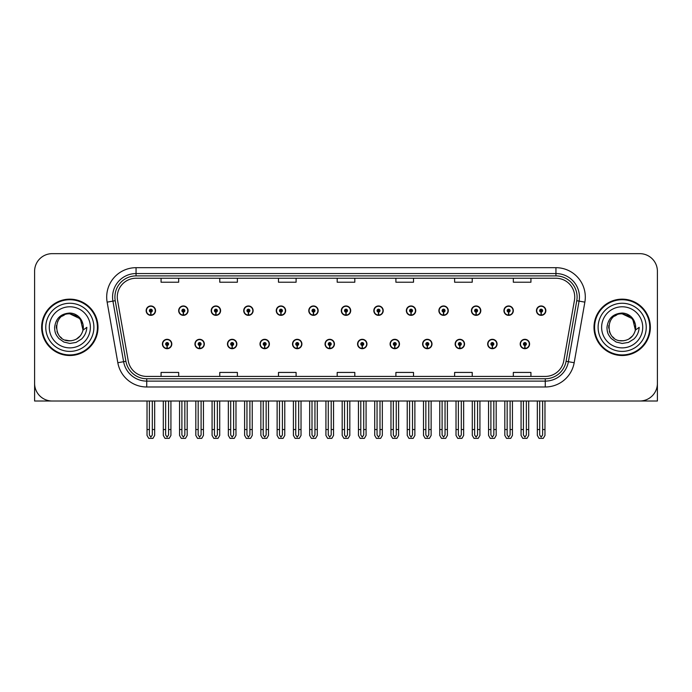 <?xml version="1.0" encoding="UTF-8"?>
<svg xmlns="http://www.w3.org/2000/svg" width="692" height="692" viewBox="0 0 692 692"><rect width="100%" height="100%" fill="white"/><g stroke="black" fill="none" stroke-linecap="round" stroke-linejoin="round"><path stroke-width="1.04" d="M455.146 344.002A4.697 4.697 0 0 0 459.843 348.699A4.697 4.697 0 0 0 464.54 344.002A4.697 4.697 0 0 0 459.843 339.305A4.697 4.697 0 0 0 455.146 344.002M422.613 344.002A4.697 4.697 0 0 0 427.31 348.699A4.697 4.697 0 0 0 432.007 344.002A4.697 4.697 0 0 0 427.31 339.305A4.697 4.697 0 0 0 422.613 344.002M390.089 344.002A4.697 4.697 0 0 0 394.786 348.699A4.697 4.697 0 0 0 399.483 344.002A4.697 4.697 0 0 0 394.786 339.305A4.697 4.697 0 0 0 390.089 344.002M357.565 344.002A4.697 4.697 0 0 0 362.262 348.699A4.697 4.697 0 0 0 366.959 344.002A4.697 4.697 0 0 0 362.262 339.305A4.697 4.697 0 0 0 357.565 344.002M325.041 344.002A4.697 4.697 0 0 0 329.738 348.699A4.697 4.697 0 0 0 334.435 344.002A4.697 4.697 0 0 0 329.738 339.305A4.697 4.697 0 0 0 325.041 344.002M292.517 344.002A4.697 4.697 0 0 0 297.214 348.699A4.697 4.697 0 0 0 301.911 344.002A4.697 4.697 0 0 0 297.214 339.305A4.697 4.697 0 0 0 292.517 344.002M259.993 344.002A4.697 4.697 0 0 0 264.69 348.699A4.697 4.697 0 0 0 269.387 344.002A4.697 4.697 0 0 0 264.69 339.305A4.697 4.697 0 0 0 259.993 344.002M227.46 344.002A4.697 4.697 0 0 0 232.157 348.699A4.697 4.697 0 0 0 236.854 344.002A4.697 4.697 0 0 0 232.157 339.305A4.697 4.697 0 0 0 227.46 344.002M194.936 344.002A4.697 4.697 0 0 0 199.633 348.699A4.697 4.697 0 0 0 204.33 344.002A4.697 4.697 0 0 0 199.633 339.305A4.697 4.697 0 0 0 194.936 344.002M162.412 344.002A4.697 4.697 0 0 0 167.109 348.699A4.697 4.697 0 0 0 171.806 344.002A4.697 4.697 0 0 0 167.109 339.305A4.697 4.697 0 0 0 162.412 344.002M487.67 344.002A4.697 4.697 0 0 0 492.367 348.699A4.697 4.697 0 0 0 497.064 344.002A4.697 4.697 0 0 0 492.367 339.305A4.697 4.697 0 0 0 487.67 344.002M503.932 310.656A4.697 4.697 0 0 0 508.629 315.353A4.697 4.697 0 0 0 513.326 310.656A4.697 4.697 0 0 0 508.629 305.959A4.697 4.697 0 0 0 503.932 310.656M471.408 310.656A4.697 4.697 0 0 0 476.105 315.353A4.697 4.697 0 0 0 480.802 310.656A4.697 4.697 0 0 0 476.105 305.959A4.697 4.697 0 0 0 471.408 310.656M438.884 310.656A4.697 4.697 0 0 0 443.581 315.353A4.697 4.697 0 0 0 448.278 310.656A4.697 4.697 0 0 0 443.581 305.959A4.697 4.697 0 0 0 438.884 310.656M406.351 310.656A4.697 4.697 0 0 0 411.048 315.353A4.697 4.697 0 0 0 415.745 310.656A4.697 4.697 0 0 0 411.048 305.959A4.697 4.697 0 0 0 406.351 310.656M373.827 310.656A4.697 4.697 0 0 0 378.524 315.353A4.697 4.697 0 0 0 383.221 310.656A4.697 4.697 0 0 0 378.524 305.959A4.697 4.697 0 0 0 373.827 310.656M341.303 310.656A4.697 4.697 0 0 0 346 315.353A4.697 4.697 0 0 0 350.697 310.656A4.697 4.697 0 0 0 346 305.959A4.697 4.697 0 0 0 341.303 310.656M308.779 310.656A4.697 4.697 0 0 0 313.476 315.353A4.697 4.697 0 0 0 318.173 310.656A4.697 4.697 0 0 0 313.476 305.959A4.697 4.697 0 0 0 308.779 310.656M276.255 310.656A4.697 4.697 0 0 0 280.952 315.353A4.697 4.697 0 0 0 285.649 310.656A4.697 4.697 0 0 0 280.952 305.959A4.697 4.697 0 0 0 276.255 310.656M243.722 310.656A4.697 4.697 0 0 0 248.419 315.353A4.697 4.697 0 0 0 253.116 310.656A4.697 4.697 0 0 0 248.419 305.959A4.697 4.697 0 0 0 243.722 310.656M211.198 310.656A4.697 4.697 0 0 0 215.895 315.353A4.697 4.697 0 0 0 220.592 310.656A4.697 4.697 0 0 0 215.895 305.959A4.697 4.697 0 0 0 211.198 310.656M178.674 310.656A4.697 4.697 0 0 0 183.371 315.353A4.697 4.697 0 0 0 188.068 310.656A4.697 4.697 0 0 0 183.371 305.959A4.697 4.697 0 0 0 178.674 310.656M146.15 310.656A4.697 4.697 0 0 0 150.847 315.353A4.697 4.697 0 0 0 155.544 310.656A4.697 4.697 0 0 0 150.847 305.959A4.697 4.697 0 0 0 146.15 310.656M520.194 344.002A4.697 4.697 0 0 0 524.891 348.699A4.697 4.697 0 0 0 529.588 344.002A4.697 4.697 0 0 0 524.891 339.305A4.697 4.697 0 0 0 520.194 344.002M536.456 310.656A4.697 4.697 0 0 0 541.153 315.353A4.697 4.697 0 0 0 545.85 310.656A4.697 4.697 0 0 0 541.153 305.959A4.697 4.697 0 0 0 536.456 310.656M603.389 401.014L657.4 401.014L657.4 271.264A17.611 17.611 0 0 0 639.789 253.653L52.211 253.653A17.611 17.611 0 0 0 34.6 271.264L34.6 401.014L88.611 401.014M41.641 327.333A28.182 28.182 0 0 0 69.823 355.515A28.182 28.182 0 0 0 98.004 327.333A28.182 28.182 0 0 0 69.823 299.152A28.182 28.182 0 0 0 41.641 327.333M593.995 327.333A28.182 28.182 0 0 0 622.177 355.515A28.182 28.182 0 0 0 650.359 327.333A28.182 28.182 0 0 0 622.177 299.152A28.182 28.182 0 0 0 593.995 327.333M117.268 297.032A18.788 18.788 0 0 1 136.056 278.245L555.944 278.245A18.788 18.788 0 0 1 574.447 300.302L563.764 360.887A18.788 18.788 0 0 1 545.261 376.413L146.739 376.413A18.788 18.788 0 0 1 128.236 360.887L117.553 300.302A18.788 18.788 0 0 1 117.268 297.032M114.915 297.032A21.132 21.132 0 0 0 115.235 300.709L125.918 361.293A21.132 21.132 0 0 0 146.739 378.758L545.261 378.758A21.132 21.132 0 0 0 566.082 361.293L576.765 300.709A21.132 21.132 0 0 0 555.944 275.9L136.056 275.9A21.132 21.132 0 0 0 114.915 297.032M107.139 302.136A29.358 29.358 0 0 1 136.056 267.683L555.944 267.683A29.358 29.358 0 0 1 584.861 302.136L574.178 362.72A29.358 29.358 0 0 1 545.261 386.984L146.739 386.984A29.358 29.358 0 0 1 117.822 362.72L107.139 302.136L112.926 301.115A23.485 23.485 0 0 1 136.056 273.548L555.944 273.548A23.485 23.485 0 0 1 579.074 301.115L568.392 361.7A23.485 23.485 0 0 1 545.261 381.11L146.739 381.11A23.485 23.485 0 0 1 123.609 361.7L112.926 301.115A23.485 23.485 0 0 1 112.571 297.032M639.789 253.653L52.211 253.653M34.6 271.264L34.6 383.403A17.611 17.611 0 0 0 52.211 401.014L639.789 401.014A17.611 17.611 0 0 0 657.4 383.403L657.4 271.264M337.194 278.245L337.194 282.224L354.806 282.224L354.806 278.245M278.487 278.245L278.487 282.224L296.098 282.224L296.098 278.245M219.771 278.245L219.771 282.224L237.382 282.224L237.382 278.245M161.063 278.245L161.063 282.224L178.674 282.224L178.674 278.245M395.902 278.245L395.902 282.224L413.513 282.224L413.513 278.245M454.618 278.245L454.618 282.224L472.229 282.224L472.229 278.245M513.326 278.245L513.326 282.224L530.937 282.224L530.937 278.245M354.806 376.413L354.806 372.434L337.194 372.434L337.194 376.413M296.098 376.413L296.098 372.434L278.487 372.434L278.487 376.413M237.382 376.413L237.382 372.434L219.771 372.434L219.771 376.413M178.674 376.413L178.674 372.434L161.063 372.434L161.063 376.413M413.513 376.413L413.513 372.434L395.902 372.434L395.902 376.413M472.229 376.413L472.229 372.434L454.618 372.434L454.618 376.413M530.937 376.413L530.937 372.434L513.326 372.434L513.326 376.413M526.361 401.014L526.361 434.991L524.891 437.093L523.42 434.991L523.42 429.542L521.076 429.542L521.076 435.415L522.771 438.347L527.01 438.347L528.705 435.415L528.705 401.014M524.83 345.472L524.7 348.405A4.403 4.403 0 0 1 520.488 344.002A4.403 4.403 0 0 1 524.891 339.599A4.403 4.403 0 0 1 529.293 344.002A4.403 4.403 0 0 1 525.081 348.405L524.951 345.472A1.47 1.47 0 0 0 526.361 344.002A1.47 1.47 0 0 0 524.891 342.54A1.47 1.47 0 0 0 523.42 344.002A1.47 1.47 0 0 0 524.83 345.472L524.865 344.59A0.588 0.588 0 0 1 524.302 344.002A0.588 0.588 0 0 1 524.891 343.414A0.588 0.588 0 0 1 525.479 344.002A0.588 0.588 0 0 1 524.917 344.59L524.951 345.472M521.076 401.014L521.076 429.542M523.42 401.014L523.42 429.542M526.361 429.542L528.705 429.542M542.623 401.014L542.623 434.991L541.153 437.093L539.682 434.991L539.682 429.542L537.338 429.542L537.338 435.415L539.033 438.347L543.272 438.347L544.967 435.415L544.967 401.014M541.092 312.127L540.962 315.059A4.403 4.403 0 0 1 536.75 310.656A4.403 4.403 0 0 1 541.153 306.253A4.403 4.403 0 0 1 545.556 310.656A4.403 4.403 0 0 1 541.343 315.059L541.213 312.127A1.47 1.47 0 0 0 542.623 310.656A1.47 1.47 0 0 0 541.153 309.186A1.47 1.47 0 0 0 539.682 310.656A1.47 1.47 0 0 0 541.092 312.127L541.127 311.244A0.588 0.588 0 0 1 540.564 310.656A0.588 0.588 0 0 1 541.153 310.068A0.588 0.588 0 0 1 541.741 310.656A0.588 0.588 0 0 1 541.179 311.244L541.213 312.127M537.338 401.014L537.338 429.542M539.682 401.014L539.682 429.542M542.623 429.542L544.967 429.542M493.828 401.014L493.828 434.991L492.367 437.093L490.896 434.991L490.896 429.542L488.552 429.542L488.552 435.415L490.247 438.347L494.486 438.347L496.181 435.415L496.181 401.014M492.297 345.472L492.176 348.405A4.403 4.403 0 0 1 487.964 344.002A4.403 4.403 0 0 1 492.367 339.599A4.403 4.403 0 0 1 496.769 344.002A4.403 4.403 0 0 1 492.557 348.405L492.427 345.472A1.47 1.47 0 0 0 493.828 344.002A1.47 1.47 0 0 0 492.367 342.54A1.47 1.47 0 0 0 490.896 344.002A1.47 1.47 0 0 0 492.297 345.472L492.341 344.59A0.588 0.588 0 0 1 491.778 344.002A0.588 0.588 0 0 1 492.367 343.414A0.588 0.588 0 0 1 492.955 344.002A0.588 0.588 0 0 1 492.393 344.59L492.427 345.472M488.552 401.014L488.552 429.542M490.896 401.014L490.896 429.542M493.828 429.542L496.181 429.542M461.304 401.014L461.304 434.991L459.843 437.093L458.372 434.991L458.372 429.542L456.019 429.542L456.019 435.415L457.715 438.347L461.962 438.347L463.657 435.415L463.657 401.014M459.773 345.472L459.644 348.405A4.403 4.403 0 0 1 455.44 344.002A4.403 4.403 0 0 1 459.843 339.599A4.403 4.403 0 0 1 464.246 344.002A4.403 4.403 0 0 1 460.033 348.405L459.903 345.472A1.47 1.47 0 0 0 461.304 344.002A1.47 1.47 0 0 0 459.843 342.54A1.47 1.47 0 0 0 458.372 344.002A1.47 1.47 0 0 0 459.773 345.472L459.817 344.59A0.588 0.588 0 0 1 459.254 344.002A0.588 0.588 0 0 1 459.843 343.414A0.588 0.588 0 0 1 460.431 344.002A0.588 0.588 0 0 1 459.869 344.59L459.903 345.472M456.019 401.014L456.019 429.542M458.372 401.014L458.372 429.542M461.304 429.542L463.657 429.542M428.78 401.014L428.78 434.991L427.31 437.093L425.848 434.991L425.848 429.542L423.495 429.542L423.495 435.415L425.191 438.347L429.438 438.347L431.133 435.415L431.133 401.014M427.249 345.472L427.12 348.405A4.403 4.403 0 0 1 422.907 344.002A4.403 4.403 0 0 1 427.31 339.599A4.403 4.403 0 0 1 431.721 344.002A4.403 4.403 0 0 1 427.509 348.405L427.379 345.472A1.47 1.47 0 0 0 428.78 344.002A1.47 1.47 0 0 0 427.31 342.54A1.47 1.47 0 0 0 425.848 344.002A1.47 1.47 0 0 0 427.249 345.472L427.284 344.59A0.588 0.588 0 0 1 426.73 344.002A0.588 0.588 0 0 1 427.31 343.414A0.588 0.588 0 0 1 427.898 344.002A0.588 0.588 0 0 1 427.336 344.59L427.379 345.472M423.495 401.014L423.495 429.542M425.848 401.014L425.848 429.542M428.78 429.542L431.133 429.542M510.099 401.014L510.099 434.991L508.629 437.093L507.158 434.991L507.158 429.542L504.814 429.542L504.814 435.415L506.509 438.347L510.748 438.347L512.443 435.415L512.443 401.014M508.568 312.127L508.438 315.059A4.403 4.403 0 0 1 504.226 310.656A4.403 4.403 0 0 1 508.629 306.253A4.403 4.403 0 0 1 513.032 310.656A4.403 4.403 0 0 1 508.819 315.059L508.689 312.127A1.47 1.47 0 0 0 510.099 310.656A1.47 1.47 0 0 0 508.629 309.186A1.47 1.47 0 0 0 507.158 310.656A1.47 1.47 0 0 0 508.568 312.127L508.603 311.244A0.588 0.588 0 0 1 508.04 310.656A0.588 0.588 0 0 1 508.629 310.068A0.588 0.588 0 0 1 509.217 310.656A0.588 0.588 0 0 1 508.655 311.244L508.689 312.127M504.814 401.014L504.814 429.542M507.158 401.014L507.158 429.542M510.099 429.542L512.443 429.542M477.567 401.014L477.567 434.991L476.105 437.093L474.634 434.991L474.634 429.542L472.29 429.542L472.29 435.415L473.977 438.347L478.224 438.347L479.919 435.415L479.919 401.014M476.035 312.127L475.914 315.059A4.403 4.403 0 0 1 471.702 310.656A4.403 4.403 0 0 1 476.105 306.253A4.403 4.403 0 0 1 480.507 310.656A4.403 4.403 0 0 1 476.295 315.059L476.165 312.127A1.47 1.47 0 0 0 477.567 310.656A1.47 1.47 0 0 0 476.105 309.186A1.47 1.47 0 0 0 474.634 310.656A1.47 1.47 0 0 0 476.035 312.127L476.079 311.244A0.588 0.588 0 0 1 475.516 310.656A0.588 0.588 0 0 1 476.105 310.068A0.588 0.588 0 0 1 476.693 310.656A0.588 0.588 0 0 1 476.131 311.244L476.165 312.127M472.29 401.014L472.29 429.542M474.634 401.014L474.634 429.542M477.567 429.542L479.919 429.542M445.043 401.014L445.043 434.991L443.581 437.093L442.11 434.991L442.11 429.542L439.757 429.542L439.757 435.415L441.453 438.347L445.7 438.347L447.395 435.415L447.395 401.014M443.511 312.127L443.382 315.059A4.403 4.403 0 0 1 439.169 310.656A4.403 4.403 0 0 1 443.581 306.253A4.403 4.403 0 0 1 447.983 310.656A4.403 4.403 0 0 1 443.771 315.059L443.641 312.127A1.47 1.47 0 0 0 445.043 310.656A1.47 1.47 0 0 0 443.581 309.186A1.47 1.47 0 0 0 442.11 310.656A1.47 1.47 0 0 0 443.511 312.127L443.555 311.244A0.588 0.588 0 0 1 442.992 310.656A0.588 0.588 0 0 1 443.581 310.068A0.588 0.588 0 0 1 444.16 310.656A0.588 0.588 0 0 1 443.607 311.244L443.641 312.127M439.757 401.014L439.757 429.542M442.11 401.014L442.11 429.542M445.043 429.542L447.395 429.542M412.518 401.014L412.518 434.991L411.048 437.093L409.586 434.991L409.586 429.542L407.233 429.542L407.233 435.415L408.929 438.347L413.176 438.347L414.871 435.415L414.871 401.014M410.987 312.127L410.858 315.059A4.403 4.403 0 0 1 406.645 310.656A4.403 4.403 0 0 1 411.048 306.253A4.403 4.403 0 0 1 415.451 310.656A4.403 4.403 0 0 1 411.247 315.059L411.117 312.127A1.47 1.47 0 0 0 412.518 310.656A1.47 1.47 0 0 0 411.048 309.186A1.47 1.47 0 0 0 409.586 310.656A1.47 1.47 0 0 0 410.987 312.127L411.022 311.244A0.588 0.588 0 0 1 410.46 310.656A0.588 0.588 0 0 1 411.048 310.068A0.588 0.588 0 0 1 411.636 310.656A0.588 0.588 0 0 1 411.074 311.244L411.117 312.127M407.233 401.014L407.233 429.542M409.586 401.014L409.586 429.542M412.518 429.542L414.871 429.542M69.71 340.827L65.316 340.057M61.657 338.085L60.135 336.736M58.059 333.951L56.978 331.485M56.346 328.077L56.45 325.5M57.462 321.892L58.742 319.618M62.211 316.183L64.486 314.929M67.548 340.637L71.146 340.767M69.823 340.836C76.734 340.36 81.137 336.796 83.031 330.136L86.846 327.333C86.561 332.013 84.787 335.914 81.535 339.045L76.085 342.41L69.823 343.448L63.82 342.021L58.855 338.509C56.026 334.824 54.789 333.224 54.625 327.454C55.741 318.406 60.809 313.597 69.823 313.043C73.118 313.173 76.025 314.332 78.551 316.521C80.834 318.631 82.331 321.304 83.031 324.522A13.503 13.503 0 0 1 83.04 330.127L80.315 318.83L69.823 313.831C52.402 312.983 52.41 341.666 69.823 340.836L71.406 340.741M76.397 339.123L80.333 335.81M82.824 330.966L83.17 325.275M82.85 323.761L78.68 317.135M77.634 316.313L70.143 313.839M77.66 338.327L78.689 337.514M93.896 327.333A24.073 24.073 0 0 1 69.823 351.398A24.073 24.073 0 0 1 45.758 327.333A24.073 24.073 0 0 1 69.823 303.26A24.073 24.073 0 0 1 93.896 327.333M69.823 354.927A27.593 27.593 0 0 1 42.229 327.333A27.593 27.593 0 0 1 69.823 299.74A27.593 27.593 0 0 1 97.416 327.333A27.593 27.593 0 0 1 69.823 354.927M69.823 347.877A20.552 20.552 0 0 1 49.279 327.333A20.552 20.552 0 0 1 69.823 306.781A20.552 20.552 0 0 1 90.375 327.333A20.552 20.552 0 0 1 69.823 347.877M614.003 338.085L612.481 336.736M610.405 333.951L609.323 331.485M608.692 328.077L608.796 325.5M609.816 321.892L611.088 319.618M614.557 316.183L616.832 314.929M619.894 340.637L623.492 340.767M622.177 340.836C629.089 340.36 633.483 336.796 635.377 330.136L639.192 327.333C638.906 332.013 637.142 335.914 633.881 339.045L628.431 342.41L622.177 343.448L616.165 342.021L611.209 338.509C608.372 334.824 607.135 333.224 606.971 327.454C608.095 318.406 613.155 313.597 622.177 313.043C625.464 313.173 628.371 314.332 630.896 316.521C633.18 318.631 634.676 321.304 635.377 324.522A13.503 13.503 0 0 1 635.386 330.127L632.67 318.83L622.177 313.831C604.756 312.983 604.756 341.666 622.177 340.836L623.76 340.741M628.743 339.123L632.678 335.81M635.169 330.966L635.516 325.275M635.195 323.761L631.026 317.135M629.988 316.313L622.489 313.839M630.005 338.327L631.035 337.514M646.241 327.333A24.073 24.073 0 0 1 622.177 351.398A24.073 24.073 0 0 1 598.104 327.333A24.073 24.073 0 0 1 622.177 303.26A24.073 24.073 0 0 1 646.241 327.333M622.177 354.927A27.593 27.593 0 0 1 594.584 327.333A27.593 27.593 0 0 1 622.177 299.74A27.593 27.593 0 0 1 649.771 327.333A27.593 27.593 0 0 1 622.177 354.927M622.177 347.877A20.552 20.552 0 0 1 601.625 327.333A20.552 20.552 0 0 1 622.177 306.781A20.552 20.552 0 0 1 642.721 327.333A20.552 20.552 0 0 1 622.177 347.877M396.257 401.014L396.257 434.991L394.786 437.093L393.324 434.991L393.324 429.542L390.971 429.542L390.971 435.415L392.667 438.347L396.914 438.347L398.601 435.415L398.601 401.014M394.725 345.472L394.596 348.405A4.403 4.403 0 0 1 390.383 344.002A4.403 4.403 0 0 1 394.786 339.599A4.403 4.403 0 0 1 399.189 344.002A4.403 4.403 0 0 1 394.976 348.405L394.855 345.472A1.47 1.47 0 0 0 396.257 344.002A1.47 1.47 0 0 0 394.786 342.54A1.47 1.47 0 0 0 393.324 344.002A1.47 1.47 0 0 0 394.725 345.472L394.76 344.59A0.588 0.588 0 0 1 394.198 344.002A0.588 0.588 0 0 1 394.786 343.414A0.588 0.588 0 0 1 395.374 344.002A0.588 0.588 0 0 1 394.812 344.59L394.855 345.472M390.971 401.014L390.971 429.542M393.324 401.014L393.324 429.542M396.257 429.542L398.601 429.542M363.733 401.014L363.733 434.991L362.262 437.093L360.792 434.991L360.792 429.542L358.447 429.542L358.447 435.415L360.143 438.347L364.381 438.347L366.077 435.415L366.077 401.014M362.201 345.472L362.072 348.405A4.403 4.403 0 0 1 357.859 344.002A4.403 4.403 0 0 1 362.262 339.599A4.403 4.403 0 0 1 366.665 344.002A4.403 4.403 0 0 1 362.452 348.405L362.323 345.472A1.47 1.47 0 0 0 363.733 344.002A1.47 1.47 0 0 0 362.262 342.54A1.47 1.47 0 0 0 360.792 344.002A1.47 1.47 0 0 0 362.201 345.472L362.236 344.59A0.588 0.588 0 0 1 361.674 344.002A0.588 0.588 0 0 1 362.262 343.414A0.588 0.588 0 0 1 362.85 344.002A0.588 0.588 0 0 1 362.288 344.59L362.323 345.472M358.447 401.014L358.447 429.542M360.792 401.014L360.792 429.542M363.733 429.542L366.077 429.542M331.208 401.014L331.208 434.991L329.738 437.093L328.267 434.991L328.267 429.542L325.923 429.542L325.923 435.415L327.619 438.347L331.857 438.347L333.553 435.415L333.553 401.014M329.677 345.472L329.548 348.405A4.403 4.403 0 0 1 325.335 344.002A4.403 4.403 0 0 1 329.738 339.599A4.403 4.403 0 0 1 334.141 344.002A4.403 4.403 0 0 1 329.928 348.405L329.799 345.472A1.47 1.47 0 0 0 331.208 344.002A1.47 1.47 0 0 0 329.738 342.54A1.47 1.47 0 0 0 328.267 344.002A1.47 1.47 0 0 0 329.677 345.472L329.712 344.59A0.588 0.588 0 0 1 329.15 344.002A0.588 0.588 0 0 1 329.738 343.414A0.588 0.588 0 0 1 330.326 344.002A0.588 0.588 0 0 1 329.764 344.59L329.799 345.472M325.923 401.014L325.923 429.542M328.267 401.014L328.267 429.542M331.208 429.542L333.553 429.542M379.995 401.014L379.995 434.991L378.524 437.093L377.053 434.991L377.053 429.542L374.709 429.542L374.709 435.415L376.405 438.347L380.643 438.347L382.339 435.415L382.339 401.014M378.463 312.127L378.334 315.059A4.403 4.403 0 0 1 374.121 310.656A4.403 4.403 0 0 1 378.524 306.253A4.403 4.403 0 0 1 382.927 310.656A4.403 4.403 0 0 1 378.714 315.059L378.593 312.127A1.47 1.47 0 0 0 379.995 310.656A1.47 1.47 0 0 0 378.524 309.186A1.47 1.47 0 0 0 377.053 310.656A1.47 1.47 0 0 0 378.463 312.127L378.498 311.244A0.588 0.588 0 0 1 377.936 310.656A0.588 0.588 0 0 1 378.524 310.068A0.588 0.588 0 0 1 379.112 310.656A0.588 0.588 0 0 1 378.55 311.244L378.593 312.127M374.709 401.014L374.709 429.542M377.053 401.014L377.053 429.542M379.995 429.542L382.339 429.542M347.47 401.014L347.47 434.991L346 437.093L344.529 434.991L344.529 429.542L342.185 429.542L342.185 435.415L343.881 438.347L348.119 438.347L349.815 435.415L349.815 401.014M345.939 312.127L345.81 315.059A4.403 4.403 0 0 1 341.597 310.656A4.403 4.403 0 0 1 346 306.253A4.403 4.403 0 0 1 350.403 310.656A4.403 4.403 0 0 1 346.19 315.059L346.061 312.127A1.47 1.47 0 0 0 347.47 310.656A1.47 1.47 0 0 0 346 309.186A1.47 1.47 0 0 0 344.529 310.656A1.47 1.47 0 0 0 345.939 312.127L345.974 311.244A0.588 0.588 0 0 1 345.412 310.656A0.588 0.588 0 0 1 346 310.068A0.588 0.588 0 0 1 346.588 310.656A0.588 0.588 0 0 1 346.026 311.244L346.061 312.127M342.185 401.014L342.185 429.542M344.529 401.014L344.529 429.542M347.47 429.542L349.815 429.542M314.947 401.014L314.947 434.991L313.476 437.093L312.005 434.991L312.005 429.542L309.661 429.542L309.661 435.415L311.357 438.347L315.595 438.347L317.291 435.415L317.291 401.014M313.407 312.127L313.286 315.059A4.403 4.403 0 0 1 309.073 310.656A4.403 4.403 0 0 1 313.476 306.253A4.403 4.403 0 0 1 317.879 310.656A4.403 4.403 0 0 1 313.666 315.059L313.537 312.127A1.47 1.47 0 0 0 314.947 310.656A1.47 1.47 0 0 0 313.476 309.186A1.47 1.47 0 0 0 312.005 310.656A1.47 1.47 0 0 0 313.407 312.127L313.45 311.244A0.588 0.588 0 0 1 312.888 310.656A0.588 0.588 0 0 1 313.476 310.068A0.588 0.588 0 0 1 314.064 310.656A0.588 0.588 0 0 1 313.502 311.244L313.537 312.127M309.661 401.014L309.661 429.542M312.005 401.014L312.005 429.542M314.947 429.542L317.291 429.542M298.676 401.014L298.676 434.991L297.214 437.093L295.743 434.991L295.743 429.542L293.399 429.542L293.399 435.415L295.086 438.347L299.333 438.347L301.029 435.415L301.029 401.014M297.145 345.472L297.024 348.405A4.403 4.403 0 0 1 292.811 344.002A4.403 4.403 0 0 1 297.214 339.599A4.403 4.403 0 0 1 301.617 344.002A4.403 4.403 0 0 1 297.404 348.405L297.275 345.472A1.47 1.47 0 0 0 298.676 344.002A1.47 1.47 0 0 0 297.214 342.54A1.47 1.47 0 0 0 295.743 344.002A1.47 1.47 0 0 0 297.145 345.472L297.188 344.59A0.588 0.588 0 0 1 296.626 344.002A0.588 0.588 0 0 1 297.214 343.414A0.588 0.588 0 0 1 297.802 344.002A0.588 0.588 0 0 1 297.24 344.59L297.275 345.472M293.399 401.014L293.399 429.542M295.743 401.014L295.743 429.542M298.676 429.542L301.029 429.542M266.152 401.014L266.152 434.991L264.69 437.093L263.219 434.991L263.219 429.542L260.867 429.542L260.867 435.415L262.562 438.347L266.809 438.347L268.505 435.415L268.505 401.014M264.621 345.472L264.491 348.405A4.403 4.403 0 0 1 260.278 344.002A4.403 4.403 0 0 1 264.69 339.599A4.403 4.403 0 0 1 269.093 344.002A4.403 4.403 0 0 1 264.88 348.405L264.751 345.472A1.47 1.47 0 0 0 266.152 344.002A1.47 1.47 0 0 0 264.69 342.54A1.47 1.47 0 0 0 263.219 344.002A1.47 1.47 0 0 0 264.621 345.472L264.664 344.59A0.588 0.588 0 0 1 264.102 344.002A0.588 0.588 0 0 1 264.69 343.414A0.588 0.588 0 0 1 265.27 344.002A0.588 0.588 0 0 1 264.716 344.59L264.751 345.472M260.867 401.014L260.867 429.542M263.219 401.014L263.219 429.542M266.152 429.542L268.505 429.542M233.628 401.014L233.628 434.991L232.157 437.093L230.695 434.991L230.695 429.542L228.343 429.542L228.343 435.415L230.038 438.347L234.285 438.347L235.981 435.415L235.981 401.014M232.097 345.472L231.967 348.405A4.403 4.403 0 0 1 227.755 344.002A4.403 4.403 0 0 1 232.157 339.599A4.403 4.403 0 0 1 236.56 344.002A4.403 4.403 0 0 1 232.356 348.405L232.227 345.472A1.47 1.47 0 0 0 233.628 344.002A1.47 1.47 0 0 0 232.157 342.54A1.47 1.47 0 0 0 230.695 344.002A1.47 1.47 0 0 0 232.097 345.472L232.131 344.59A0.588 0.588 0 0 1 231.569 344.002A0.588 0.588 0 0 1 232.157 343.414A0.588 0.588 0 0 1 232.746 344.002A0.588 0.588 0 0 1 232.183 344.59L232.227 345.472M228.343 401.014L228.343 429.542M230.695 401.014L230.695 429.542M233.628 429.542L235.981 429.542M201.104 401.014L201.104 434.991L199.633 437.093L198.171 434.991L198.171 429.542L195.819 429.542L195.819 435.415L197.514 438.347L201.753 438.347L203.448 435.415L203.448 401.014M199.573 345.472L199.443 348.405A4.403 4.403 0 0 1 195.23 344.002A4.403 4.403 0 0 1 199.633 339.599A4.403 4.403 0 0 1 204.036 344.002A4.403 4.403 0 0 1 199.824 348.405L199.703 345.472A1.47 1.47 0 0 0 201.104 344.002A1.47 1.47 0 0 0 199.633 342.54A1.47 1.47 0 0 0 198.171 344.002A1.47 1.47 0 0 0 199.573 345.472L199.607 344.59A0.588 0.588 0 0 1 199.045 344.002A0.588 0.588 0 0 1 199.633 343.414A0.588 0.588 0 0 1 200.222 344.002A0.588 0.588 0 0 1 199.659 344.59L199.703 345.472M195.819 401.014L195.819 429.542M198.171 401.014L198.171 429.542M201.104 429.542L203.448 429.542M168.58 401.014L168.58 434.991L167.109 437.093L165.639 434.991L165.639 429.542L163.295 429.542L163.295 435.415L164.99 438.347L169.229 438.347L170.924 435.415L170.924 401.014M167.049 345.472L166.919 348.405A4.403 4.403 0 0 1 162.707 344.002A4.403 4.403 0 0 1 167.109 339.599A4.403 4.403 0 0 1 171.512 344.002A4.403 4.403 0 0 1 167.3 348.405L167.17 345.472A1.47 1.47 0 0 0 168.58 344.002A1.47 1.47 0 0 0 167.109 342.54A1.47 1.47 0 0 0 165.639 344.002A1.47 1.47 0 0 0 167.049 345.472L167.083 344.59A0.588 0.588 0 0 1 166.521 344.002A0.588 0.588 0 0 1 167.109 343.414A0.588 0.588 0 0 1 167.698 344.002A0.588 0.588 0 0 1 167.135 344.59L167.17 345.472M163.295 401.014L163.295 429.542M165.639 401.014L165.639 429.542M168.58 429.542L170.924 429.542M282.414 401.014L282.414 434.991L280.952 437.093L279.482 434.991L279.482 429.542L277.129 429.542L277.129 435.415L278.824 438.347L283.071 438.347L284.767 435.415L284.767 401.014M280.883 312.127L280.753 315.059A4.403 4.403 0 0 1 276.549 310.656A4.403 4.403 0 0 1 280.952 306.253A4.403 4.403 0 0 1 285.355 310.656A4.403 4.403 0 0 1 281.142 315.059L281.013 312.127A1.47 1.47 0 0 0 282.414 310.656A1.47 1.47 0 0 0 280.952 309.186A1.47 1.47 0 0 0 279.482 310.656A1.47 1.47 0 0 0 280.883 312.127L280.926 311.244A0.588 0.588 0 0 1 280.364 310.656A0.588 0.588 0 0 1 280.952 310.068A0.588 0.588 0 0 1 281.54 310.656A0.588 0.588 0 0 1 280.978 311.244L281.013 312.127M277.129 401.014L277.129 429.542M279.482 401.014L279.482 429.542M282.414 429.542L284.767 429.542M249.89 401.014L249.89 434.991L248.419 437.093L246.958 434.991L246.958 429.542L244.605 429.542L244.605 435.415L246.3 438.347L250.547 438.347L252.243 435.415L252.243 401.014M248.359 312.127L248.229 315.059A4.403 4.403 0 0 1 244.017 310.656A4.403 4.403 0 0 1 248.419 306.253A4.403 4.403 0 0 1 252.831 310.656A4.403 4.403 0 0 1 248.618 315.059L248.489 312.127A1.47 1.47 0 0 0 249.89 310.656A1.47 1.47 0 0 0 248.419 309.186A1.47 1.47 0 0 0 246.958 310.656A1.47 1.47 0 0 0 248.359 312.127L248.393 311.244A0.588 0.588 0 0 1 247.84 310.656A0.588 0.588 0 0 1 248.419 310.068A0.588 0.588 0 0 1 249.008 310.656A0.588 0.588 0 0 1 248.445 311.244L248.489 312.127M244.605 401.014L244.605 429.542M246.958 401.014L246.958 429.542M249.89 429.542L252.243 429.542M217.366 401.014L217.366 434.991L215.895 437.093L214.434 434.991L214.434 429.542L212.081 429.542L212.081 435.415L213.776 438.347L218.023 438.347L219.71 435.415L219.71 401.014M215.835 312.127L215.705 315.059A4.403 4.403 0 0 1 211.493 310.656A4.403 4.403 0 0 1 215.895 306.253A4.403 4.403 0 0 1 220.298 310.656A4.403 4.403 0 0 1 216.086 315.059L215.965 312.127A1.47 1.47 0 0 0 217.366 310.656A1.47 1.47 0 0 0 215.895 309.186A1.47 1.47 0 0 0 214.434 310.656A1.47 1.47 0 0 0 215.835 312.127L215.869 311.244A0.588 0.588 0 0 1 215.307 310.656A0.588 0.588 0 0 1 215.895 310.068A0.588 0.588 0 0 1 216.484 310.656A0.588 0.588 0 0 1 215.921 311.244L215.965 312.127M212.081 401.014L212.081 429.542M214.434 401.014L214.434 429.542M217.366 429.542L219.71 429.542M184.842 401.014L184.842 434.991L183.371 437.093L181.901 434.991L181.901 429.542L179.557 429.542L179.557 435.415L181.252 438.347L185.491 438.347L187.186 435.415L187.186 401.014M183.311 312.127L183.181 315.059A4.403 4.403 0 0 1 178.969 310.656A4.403 4.403 0 0 1 183.371 306.253A4.403 4.403 0 0 1 187.774 310.656A4.403 4.403 0 0 1 183.562 315.059L183.432 312.127A1.47 1.47 0 0 0 184.842 310.656A1.47 1.47 0 0 0 183.371 309.186A1.47 1.47 0 0 0 181.901 310.656A1.47 1.47 0 0 0 183.311 312.127L183.345 311.244A0.588 0.588 0 0 1 182.783 310.656A0.588 0.588 0 0 1 183.371 310.068A0.588 0.588 0 0 1 183.96 310.656A0.588 0.588 0 0 1 183.397 311.244L183.432 312.127M179.557 401.014L179.557 429.542M181.901 401.014L181.901 429.542M184.842 429.542L187.186 429.542M152.318 401.014L152.318 434.991L150.847 437.093L149.377 434.991L149.377 429.542L147.033 429.542L147.033 435.415L148.728 438.347L152.967 438.347L154.662 435.415L154.662 401.014M150.787 312.127L150.657 315.059A4.403 4.403 0 0 1 146.445 310.656A4.403 4.403 0 0 1 150.847 306.253A4.403 4.403 0 0 1 155.25 310.656A4.403 4.403 0 0 1 151.038 315.059L150.908 312.127A1.47 1.47 0 0 0 152.318 310.656A1.47 1.47 0 0 0 150.847 309.186A1.47 1.47 0 0 0 149.377 310.656A1.47 1.47 0 0 0 150.787 312.127L150.821 311.244A0.588 0.588 0 0 1 150.259 310.656A0.588 0.588 0 0 1 150.847 310.068A0.588 0.588 0 0 1 151.436 310.656A0.588 0.588 0 0 1 150.873 311.244L150.908 312.127M147.033 401.014L147.033 429.542M149.377 401.014L149.377 429.542M152.318 429.542L154.662 429.542M555.944 267.683L555.944 275.9M112.926 301.115L115.235 300.709M146.739 386.984L146.739 378.758M545.261 378.758L545.261 386.984M566.082 361.293L574.178 362.72M117.822 362.72L125.918 361.293M576.765 300.709L584.861 302.136M136.056 267.683L136.056 275.9M524.7 348.405A4.403 4.403 0 0 1 520.488 344.002M540.962 315.059A4.403 4.403 0 0 1 536.75 310.656M492.176 348.405A4.403 4.403 0 0 1 487.964 344.002M459.644 348.405A4.403 4.403 0 0 1 455.44 344.002M427.12 348.405A4.403 4.403 0 0 1 422.907 344.002M508.438 315.059A4.403 4.403 0 0 1 504.226 310.656M475.914 315.059A4.403 4.403 0 0 1 471.702 310.656M443.382 315.059A4.403 4.403 0 0 1 439.169 310.656M410.858 315.059A4.403 4.403 0 0 1 406.645 310.656M394.596 348.405A4.403 4.403 0 0 1 390.383 344.002M362.072 348.405A4.403 4.403 0 0 1 357.859 344.002M329.548 348.405A4.403 4.403 0 0 1 325.335 344.002M378.334 315.059A4.403 4.403 0 0 1 374.121 310.656M345.81 315.059A4.403 4.403 0 0 1 341.597 310.656M313.286 315.059A4.403 4.403 0 0 1 309.073 310.656M297.024 348.405A4.403 4.403 0 0 1 292.811 344.002M264.491 348.405A4.403 4.403 0 0 1 260.278 344.002M231.967 348.405A4.403 4.403 0 0 1 227.755 344.002M199.443 348.405A4.403 4.403 0 0 1 195.23 344.002M166.919 348.405A4.403 4.403 0 0 1 162.707 344.002M280.753 315.059A4.403 4.403 0 0 1 276.549 310.656M248.229 315.059A4.403 4.403 0 0 1 244.017 310.656M215.705 315.059A4.403 4.403 0 0 1 211.493 310.656M183.181 315.059A4.403 4.403 0 0 1 178.969 310.656M150.657 315.059A4.403 4.403 0 0 1 146.445 310.656"/></g></svg>
